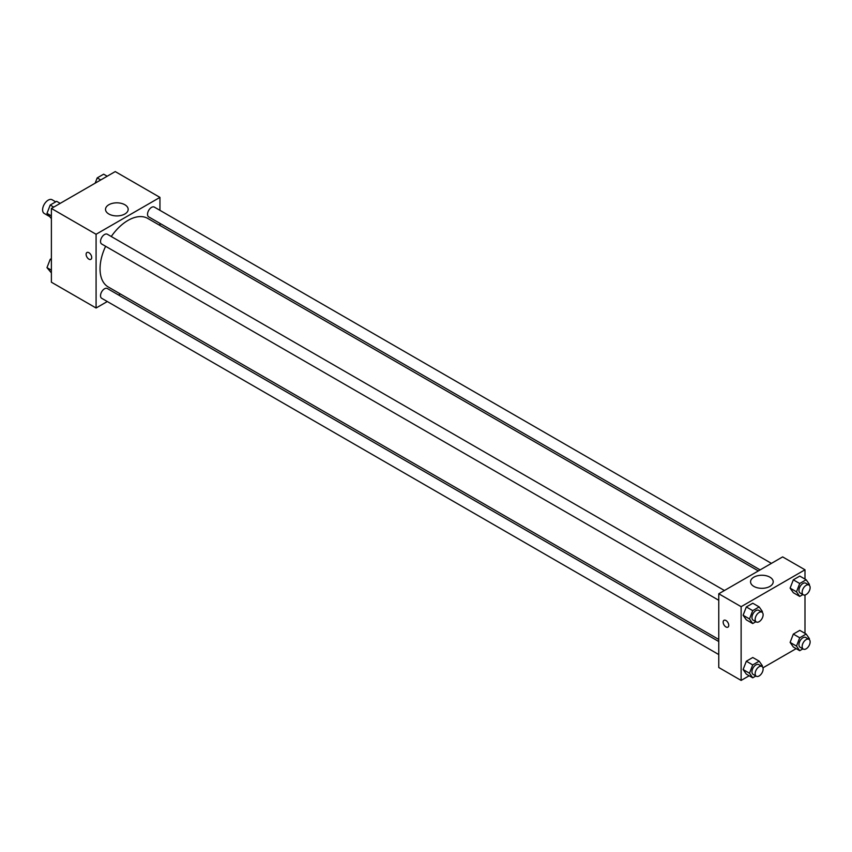 <?xml version="1.0" encoding="UTF-8"?>
<svg xmlns="http://www.w3.org/2000/svg" width="852" height="852" viewBox="0 0 852 852"><rect width="100%" height="100%" fill="white"/><g stroke="black" fill="none" stroke-linecap="round" stroke-linejoin="round"><path stroke-width="1.28" d="M55.742 201.849L52.142 199.762A7.902 4.558 120 0 0 46.051 201.881A7.902 4.558 120 0 0 42.6 209.837A7.902 4.558 120 0 0 44.24 213.458L48.958 216.174M107.299 301.533L96.084 308.009L51.386 282.204L51.386 208.452L115.244 171.582L159.952 197.387L159.952 210.337M159.952 223.384L159.952 225.46M108.832 204.746A11.321 6.539 180 0 1 121.176 203.33A11.321 6.539 180 0 1 128.173 209.379A11.321 6.539 180 0 1 116.841 215.918A11.321 6.539 180 0 1 105.52 209.379A11.321 6.539 180 0 1 108.832 204.746M96.084 308.009L96.084 234.268L51.386 208.452M96.084 234.268L159.952 197.387M86.936 252.511A3.951 2.279 -120 0 0 86.329 255.675A3.951 2.279 -120 0 0 88.906 259.157A3.951 2.279 60 0 1 86.329 255.675A3.951 2.279 60 0 1 86.936 252.511A3.951 2.279 60 0 1 90.887 254.791A3.951 2.279 60 0 1 90.887 259.349A3.951 2.279 60 0 1 88.906 259.157A3.951 2.279 -120 0 0 90.887 259.349M120.388 293.972L118.588 295.016M724.413 590.511L107.341 234.247A5.644 3.259 120 0 0 101.697 237.506A5.644 3.259 120 0 0 101.697 244.023L718.768 600.287M718.768 641.524L107.341 288.519A5.644 3.259 120 0 0 102.986 290.031A5.644 3.259 120 0 0 100.525 295.708A5.644 3.259 120 0 0 101.697 298.296L718.768 654.56M771.422 563.374L154.34 207.1A5.644 3.259 120 0 0 149.995 208.612A5.644 3.259 120 0 0 147.534 214.299A5.644 3.259 120 0 0 148.695 216.877L760.133 569.892M105.616 246.281A39.565 22.844 120 0 0 100.046 268.849A39.565 22.844 120 0 0 108.236 286.964L718.768 639.447M758.333 570.925L147.801 218.442A39.565 22.844 120 0 0 111.261 236.505M749.174 675.774L741.123 680.418L718.768 667.51L718.768 593.769L782.637 556.899L804.991 569.796L804.991 579.094M762.955 667.819L796.173 648.638M743.104 615.261L746.331 619.851L743.104 615.261L746.331 606.954L743.104 615.261L749.494 618.957L752.721 610.639L759.164 606.912L762.391 611.502L762.093 612.268M752.785 603.227L746.331 606.954L752.785 603.227L759.164 606.912M790.113 588.125L793.329 592.715L790.113 588.125L793.329 579.818L790.113 588.125L796.492 591.821L799.719 583.503L806.173 579.775L809.4 584.365L809.102 585.132M799.783 576.09L793.329 579.818L799.783 576.09L806.173 579.775M790.113 642.408L793.329 646.998L790.113 642.408L793.329 634.09L790.113 642.408L796.492 646.093L799.719 637.775L806.173 634.048L809.4 638.638L809.102 639.415M799.783 630.363L793.329 634.09L799.783 630.363L806.173 634.048M741.123 680.418L741.123 606.677L804.991 569.796M804.991 595.015L804.991 633.366M743.104 669.544L746.331 674.134L743.104 669.544L746.331 661.227L743.104 669.544L749.494 673.229L752.721 664.911L759.164 661.184L762.391 665.774L762.093 666.552M752.785 657.499L746.331 661.227L752.785 657.499L759.164 661.184M753.871 586.41A11.321 6.539 180 0 1 750.559 581.788A11.321 6.539 180 0 1 761.88 575.249A11.321 6.539 180 0 1 773.211 581.788A11.321 6.539 180 0 1 766.214 587.827A11.321 6.539 180 0 1 753.871 586.41M741.123 606.677L718.768 593.769M728.748 625.336A3.951 2.279 60 0 1 727.928 627.147A3.951 2.279 60 0 1 723.976 624.867A3.951 2.279 60 0 1 723.976 620.299A3.951 2.279 60 0 1 727.022 621.364A3.951 2.279 60 0 1 728.748 625.336M723.976 620.299A3.951 2.279 -120 0 0 723.976 624.867A3.951 2.279 -120 0 0 727.928 627.147M755.884 621.715L752.721 623.547L749.494 618.957M761.954 612.183L758.77 610.341A5.644 3.259 120 0 0 754.414 611.853A5.644 3.259 120 0 0 751.954 617.53A5.644 3.259 120 0 0 753.115 620.118L756.31 621.96A5.644 3.259 120 0 0 761.954 618.701A5.644 3.259 120 0 0 761.954 612.183A5.644 3.259 120 0 0 757.609 613.696A5.644 3.259 120 0 0 755.149 619.372A5.644 3.259 120 0 0 756.31 621.96M752.721 623.547L746.331 619.851M752.721 610.639L746.331 606.954M802.893 594.579L799.719 596.411L796.492 591.821M808.963 585.047L805.768 583.205A5.644 3.259 120 0 0 801.423 584.717A5.644 3.259 120 0 0 798.952 590.393A5.644 3.259 120 0 0 800.124 592.981L803.319 594.824A5.644 3.259 120 0 0 808.963 591.565A5.644 3.259 120 0 0 808.963 585.047A5.644 3.259 120 0 0 804.618 586.559A5.644 3.259 120 0 0 802.147 592.236A5.644 3.259 120 0 0 803.319 594.824M799.719 596.411L793.329 592.715M799.719 583.503L793.329 579.818M755.884 675.987L752.721 677.819L749.494 673.229M761.954 666.456L758.77 664.613A5.644 3.259 120 0 0 754.414 666.126A5.644 3.259 120 0 0 751.954 671.813A5.644 3.259 120 0 0 753.115 674.39L756.31 676.232A5.644 3.259 120 0 0 761.954 672.973A5.644 3.259 120 0 0 761.954 666.456A5.644 3.259 120 0 0 757.609 667.968A5.644 3.259 120 0 0 755.149 673.655A5.644 3.259 120 0 0 756.31 676.232M752.721 677.819L746.331 674.134M752.721 664.911L746.331 661.227M802.893 648.851L799.719 650.683L796.492 646.093M808.963 639.319L805.768 637.477A5.644 3.259 120 0 0 801.423 638.989A5.644 3.259 120 0 0 798.952 644.676A5.644 3.259 120 0 0 800.124 647.254L803.319 649.096A5.644 3.259 120 0 0 808.963 645.837A5.644 3.259 120 0 0 808.963 639.319A5.644 3.259 120 0 0 804.618 640.832A5.644 3.259 120 0 0 802.147 646.519A5.644 3.259 120 0 0 803.319 649.096M799.719 650.683L793.329 646.998M799.719 637.775L793.329 634.09M51.386 218.634L46.977 213.362L50.204 205.044L56.647 201.317L60.194 203.362M51.386 215.907L46.977 213.362M53.74 207.089L50.204 205.044M95.158 183.18L97.203 177.908L103.656 174.181L107.203 176.226M100.749 179.953L97.203 177.908M51.386 272.906L46.977 267.635L50.204 259.317L51.386 258.635M51.386 270.18L46.977 267.635M51.386 259.998L50.204 259.317"/></g></svg>
